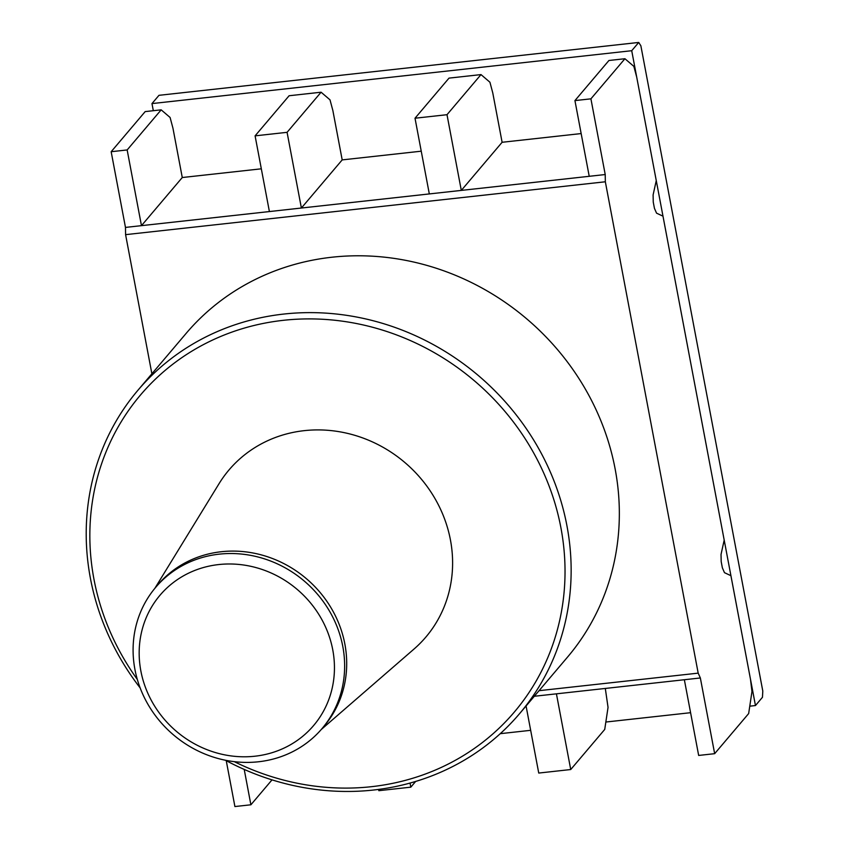 <?xml version="1.0" encoding="UTF-8"?>
<svg xmlns="http://www.w3.org/2000/svg" width="849" height="849" viewBox="0 0 849 849"><rect width="100%" height="100%" fill="white"/><g stroke="black" fill="none" stroke-linecap="round" stroke-linejoin="round"><path stroke-width="1.27" d="M225.452 760.248A250.126 231.416 -139.7 0 0 373.645 790.016A250.126 231.416 -139.7 0 0 519.45 713.797A250.126 231.416 -139.7 0 0 535.889 443.73A250.126 231.416 -139.7 0 0 283.715 314.066A250.126 231.416 -139.7 0 0 137.899 390.285A250.126 231.416 -139.7 0 0 140.159 687.923M519.45 713.797L567.652 656.956A250.126 231.416 -139.7 0 0 584.08 386.889A250.126 231.416 -139.7 0 0 331.906 257.226A250.126 231.416 -139.7 0 0 186.09 333.445L137.899 390.285M254.912 756.215A100.723 93.188 -139.7 0 0 332.755 649.814A100.723 93.188 -139.7 0 0 218.702 564.564A100.723 93.188 -139.7 0 0 140.86 670.965A100.723 93.188 -139.7 0 0 254.912 756.215M258.478 761.776A109.107 100.946 -139.7 0 0 322.089 728.527A109.107 100.946 -139.7 0 0 329.263 610.718A109.107 100.946 -139.7 0 0 219.254 554.153A109.107 100.946 -139.7 0 0 155.643 587.402A109.107 100.946 -139.7 0 0 148.469 705.211A109.107 100.946 -139.7 0 0 258.478 761.776M322.089 728.527L324.148 726.097A109.107 100.946 -139.7 0 0 331.322 608.287A109.107 100.946 -139.7 0 0 221.313 551.723A109.107 100.946 -139.7 0 0 157.702 584.972L155.643 587.402M321.24 729.524L414.025 649.039A129.112 119.465 -139.7 0 0 438.742 505.537A129.112 119.465 -139.7 0 0 304.229 430.655A129.112 119.465 -139.7 0 0 219.031 483.707L154.805 588.41M234.303 761.659A245.085 226.757 -139.7 0 0 371.501 786.683A245.085 226.757 -139.7 0 0 560.913 527.77A245.085 226.757 -139.7 0 0 283.375 320.317A245.085 226.757 -139.7 0 0 137.315 679.423M714.656 753.679L700.351 677.969L684.358 679.731L698.663 755.44L714.656 753.679L748.659 713.563L751.97 691.511L750.474 679.168L730.915 575.686L724.484 572.672L722.372 567.854L721.183 561.55L721.034 554.418L724.197 540.091L662.984 216.166L656.553 213.163L654.441 208.345L653.252 202.051L653.104 194.92L656.266 180.572L636.708 77.089L633.842 66.36L624.928 58.73L608.935 60.491L574.932 100.596L589.227 176.305L301.384 208.026L342.189 159.899L421.242 151.186M605.305 688.443L608.043 707.376L604.732 729.429L570.73 769.534L556.424 693.835L534.318 696.265M272.02 779.87L250.89 804.788L244.215 769.417M378.59 789.411L378.824 790.684L410.81 787.161L410.035 783.065M684.358 679.731L556.424 693.835M415.66 781.441L410.81 787.161M526.072 705.986L538.744 773.057L570.73 769.534M250.89 804.788L234.908 806.55L226.237 760.662M700.351 677.969L698.186 673.14L539.051 690.683M255.093 135.851L287.079 132.327L321.081 92.212L289.106 95.746L255.093 135.851L269.398 211.56L141.465 225.654L127.159 149.944L161.172 109.839L145.179 111.601L111.166 151.716L125.472 227.415L125.588 234.653L151.886 373.793M698.186 673.14L605.337 181.782L605.22 174.544L590.915 98.834L624.928 58.73M481.001 74.595L449.015 78.119L415.012 118.223L446.998 114.7L481.001 74.595L489.926 82.226L492.781 92.955L502.109 142.282L581.162 133.569M415.012 118.223L429.318 193.933M502.109 142.282L461.304 190.409L446.998 114.7M125.472 227.415L141.465 225.654L182.27 177.526L261.322 168.813M161.172 109.839L170.087 117.47L172.952 128.199L182.27 177.526M321.081 92.212L330.006 99.842L332.872 110.572L342.189 159.899M269.398 211.56L301.384 208.026L287.079 132.327M590.915 98.834L574.932 100.596M605.22 174.544L589.227 176.305M127.159 149.944L111.166 151.716M605.337 181.782L125.588 234.653M631.72 50.707L638.724 42.45L640.868 45.782L762.795 691.033L762.466 697.284L755.461 705.551L631.72 50.707L151.971 103.589L153.319 110.71M755.461 705.551L749.773 706.177M690.587 712.693L605.846 722.032M530.667 730.32L500.263 733.674M638.724 42.45L158.975 95.321L151.971 103.589"/></g></svg>
